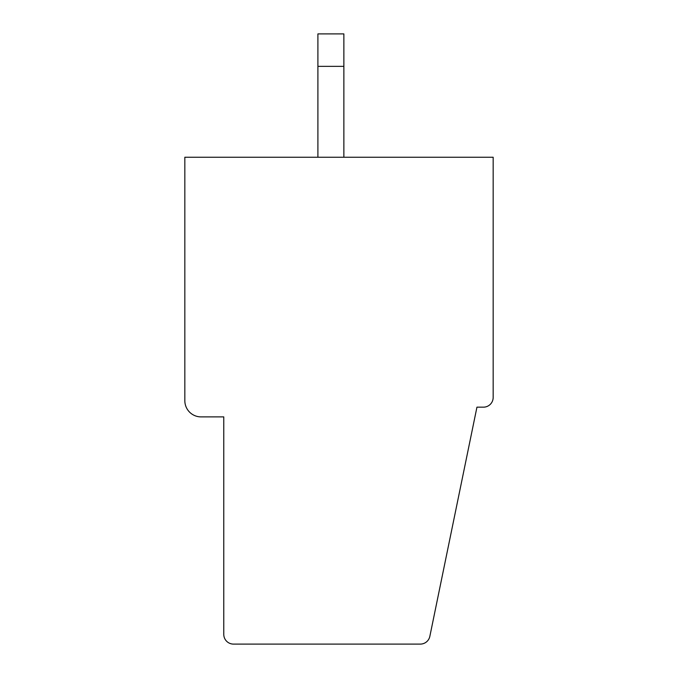 <?xml version="1.0" encoding="UTF-8"?>
<svg xmlns="http://www.w3.org/2000/svg" width="678" height="678" viewBox="0 0 678 678"><rect width="100%" height="100%" fill="white"/><g stroke="black" fill="none" stroke-linecap="round" stroke-linejoin="round"><path stroke-width="1.02" d="M184.831 400.673A16.23 16.23 0 0 0 201.052 416.894L223.774 416.894L223.774 634.362A9.738 9.738 0 0 0 233.512 644.1L420.318 644.1A9.738 9.738 0 0 0 429.852 636.32L476.948 407.164L483.439 407.164A9.738 9.738 0 0 0 493.169 397.427L493.169 157.237L184.831 157.237L184.831 400.673L184.831 257.86M317.906 66.359L317.906 33.9L343.865 33.9L343.865 66.359L317.906 66.359L317.906 157.237M343.865 66.359L343.865 157.237"/></g></svg>
